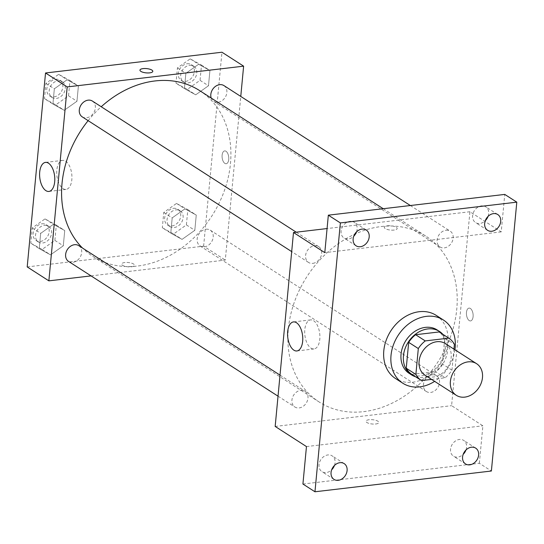 <?xml version="1.0" encoding="UTF-8"?>
<svg xmlns="http://www.w3.org/2000/svg" width="544" height="544" viewBox="0 0 544 544"><rect width="100%" height="100%" fill="white"/><g stroke="black" fill="none" stroke-linecap="round" stroke-linejoin="round"><path stroke-width="0.41" stroke-dasharray="2.72 2.04" d="M445.298 343.563A18.782 14.885 -57.2 0 1 447.658 367.411A18.782 14.885 -57.2 0 1 424.98 375.156M431.569 379.392L445.026 377.808A25.221 19.992 -57.2 0 0 451.962 370.165L453.948 349.126M451.962 370.165L442.333 363.97L444.774 338.11L454.403 344.304M439.164 331.956A25.221 19.992 -57.2 0 1 444.774 338.11M442.333 363.97A25.221 19.992 -57.2 0 1 435.397 371.613L445.026 377.808M411.869 374.381L435.397 371.613M415.555 376.754A25.826 20.468 122.8 0 0 447.562 350.567A25.826 20.468 122.8 0 0 442.85 334.329M437.077 329.895A25.826 20.468 -57.2 0 1 445.155 349.017A25.826 20.468 -57.2 0 1 431.589 371.695A25.826 20.468 -57.2 0 1 409.129 373.334M454.947 349.772A37.563 29.777 -57.2 0 1 434.629 381.364M436.2 315.377A37.563 29.777 -57.2 0 1 440.919 363.079A37.563 29.777 -57.2 0 1 395.556 378.556M302.92 484.038L479.346 463.27L491.388 471.016M479.346 463.27L482.888 425.809L451.595 405.674L469.928 211.745L501.221 231.88L504.764 194.412M470.356 308.455A6.453 3.298 -96.7 0 0 469.03 308.101A6.453 3.298 -96.7 0 0 466.514 314.901A6.453 3.298 -96.7 0 0 470.54 320.926A6.453 3.298 -96.7 0 0 473.144 315.404A6.453 3.298 -96.7 0 0 470.356 308.455A6.453 3.298 -96.7 0 0 469.03 308.101A6.453 3.298 -96.7 0 0 466.507 314.901A6.453 3.298 -96.7 0 0 470.54 320.926A6.453 3.298 -96.7 0 0 473.144 315.404A6.453 3.298 -96.7 0 0 470.356 308.455M488.056 216.39A9.391 7.446 122.8 0 0 488.662 213.744A9.391 7.446 122.8 0 0 485.724 206.788A9.391 7.446 122.8 0 0 477.557 207.386A9.391 7.446 122.8 0 0 472.62 215.628A9.391 7.446 122.8 0 0 475.558 222.584A9.391 7.446 122.8 0 0 485.262 220.735M356.538 231.866A9.391 7.446 122.8 0 0 357.143 229.221A9.391 7.446 122.8 0 0 354.205 222.272A9.391 7.446 122.8 0 0 346.038 222.863A9.391 7.446 122.8 0 0 341.102 231.112A9.391 7.446 122.8 0 0 344.046 238.061A9.391 7.446 122.8 0 0 353.743 236.212M501.221 231.88L324.795 252.64M334.458 465.46A9.391 7.446 122.8 0 0 335.063 462.815A9.391 7.446 122.8 0 0 332.126 455.865A9.391 7.446 122.8 0 0 323.959 456.457A9.391 7.446 122.8 0 0 319.022 464.705A9.391 7.446 122.8 0 0 321.96 471.662A9.391 7.446 122.8 0 0 331.663 469.805M465.977 449.983A9.391 7.446 122.8 0 0 466.582 447.338A9.391 7.446 122.8 0 0 463.644 440.382A9.391 7.446 122.8 0 0 455.478 440.98A9.391 7.446 122.8 0 0 450.541 449.228A9.391 7.446 122.8 0 0 453.478 456.178A9.391 7.446 122.8 0 0 463.182 454.328M306.462 446.57L482.888 425.809M381.296 226.535A98.607 78.159 -57.2 0 1 425.891 236.164A98.607 78.159 -57.2 0 1 438.28 361.379A98.607 78.159 -57.2 0 1 319.199 402.016A98.607 78.159 -57.2 0 1 294.331 302.199A98.607 78.159 -57.2 0 1 381.296 226.535M275.169 426.435L451.595 405.674M469.928 211.745L327.073 228.555M300.784 390.3A9.391 7.446 -57.2 0 1 305.034 391.218A9.391 7.446 -57.2 0 1 306.218 403.138A9.391 7.446 -57.2 0 1 294.875 407.007A9.391 7.446 -57.2 0 1 292.502 397.501A9.391 7.446 -57.2 0 1 300.784 390.3M445.971 230.255A9.391 7.446 -57.2 0 1 450.221 231.173A9.391 7.446 -57.2 0 1 451.398 243.093A9.391 7.446 -57.2 0 1 440.055 246.969A9.391 7.446 -57.2 0 1 437.689 237.463A9.391 7.446 -57.2 0 1 445.971 230.255M432.303 374.816A9.391 7.446 -57.2 0 1 436.553 375.734A9.391 7.446 -57.2 0 1 437.73 387.661A9.391 7.446 -57.2 0 1 426.394 391.53A9.391 7.446 -57.2 0 1 424.021 382.024A9.391 7.446 -57.2 0 1 432.303 374.816M312.786 263.364A9.391 7.446 122.8 0 0 321.069 256.156A9.391 7.446 122.8 0 0 318.702 246.65A9.391 7.446 122.8 0 0 307.36 250.519A9.391 7.446 122.8 0 0 308.536 262.446A9.391 7.446 122.8 0 0 312.786 263.364M375.72 423.994A6.453 2.149 5.4 0 0 378.835 422.47A6.453 2.149 5.4 0 0 372.606 419.723A6.453 2.149 5.4 0 0 365.976 421.253A6.453 2.149 5.4 0 0 369.152 423.45A6.453 2.149 5.4 0 0 375.72 423.994A6.453 2.149 5.4 0 0 378.835 422.464A6.453 2.149 5.4 0 0 372.613 419.716A6.453 2.149 5.4 0 0 365.983 421.253A6.453 2.149 5.4 0 0 369.152 423.45A6.453 2.149 5.4 0 0 375.72 423.987M387.43 225.808A6.453 2.149 -174.6 0 1 393.992 226.345A6.453 2.149 -174.6 0 1 397.168 228.541A6.453 2.149 -174.6 0 1 390.538 230.078A6.453 2.149 -174.6 0 1 384.309 227.324A6.453 2.149 -174.6 0 1 387.43 225.808A6.453 2.149 -174.6 0 1 393.992 226.345A6.453 2.149 -174.6 0 1 397.168 228.548A6.453 2.149 -174.6 0 1 390.538 230.078A6.453 2.149 -174.6 0 1 384.309 227.331A6.453 2.149 -174.6 0 1 387.43 225.808M313.596 320.702A14.62 7.466 83.3 0 1 319.899 336.444A14.62 7.466 83.3 0 1 314.004 348.949A14.62 7.466 83.3 0 1 304.885 335.301A14.62 7.466 83.3 0 1 310.583 319.906A14.62 7.466 83.3 0 1 313.596 320.702M199.594 90.583A98.607 78.159 -57.2 0 1 211.976 215.791A98.607 78.159 -57.2 0 1 92.895 256.435A98.607 78.159 -57.2 0 1 82.545 248.084M88.128 120.652A98.607 78.159 -57.2 0 1 101.225 106.74M82.239 116.865A9.391 7.446 122.8 0 0 86.489 117.783A9.391 7.446 122.8 0 0 94.772 110.575A9.391 7.446 122.8 0 0 92.398 101.068M206.006 229.235A9.391 7.446 -57.2 0 1 210.256 230.153A9.391 7.446 -57.2 0 1 211.432 242.08A9.391 7.446 -57.2 0 1 200.09 245.949A9.391 7.446 -57.2 0 1 197.724 236.443A9.391 7.446 -57.2 0 1 206.006 229.235M223.917 85.585A9.391 7.446 -57.2 0 1 225.1 97.512A9.391 7.446 -57.2 0 1 213.758 101.381A9.391 7.446 -57.2 0 1 211.215 98.056M78.737 245.63A9.391 7.446 -57.2 0 1 79.914 257.557A9.391 7.446 -57.2 0 1 68.571 261.426M91.052 275.89L225.291 260.086L240.768 96.424M27.2 266.914L203.626 246.153L225.291 260.086M203.626 246.153L221.959 52.224M226.005 151.259A6.453 3.298 -96.7 0 0 224.679 150.906A6.453 3.298 -96.7 0 0 222.156 157.706A6.453 3.298 -96.7 0 0 226.188 163.73A6.453 3.298 -96.7 0 0 228.793 158.209A6.453 3.298 -96.7 0 0 226.005 151.259A6.453 3.298 -96.7 0 0 224.672 150.906A6.453 3.298 -96.7 0 0 222.156 157.706A6.453 3.298 -96.7 0 0 226.182 163.73A6.453 3.298 -96.7 0 0 228.786 158.209A6.453 3.298 -96.7 0 0 226.005 151.259M39.236 248.642L50.544 254.857L63.294 245.806L64.736 230.54L53.428 224.325L40.678 233.369L39.236 248.642L50.544 254.857L63.294 245.806L64.736 230.54L53.428 224.325L40.678 233.369L39.236 248.642L30.811 243.222L42.119 249.438L54.869 240.387L56.311 225.121L45.002 218.899L32.252 227.95L30.811 243.222M184.423 88.597L195.724 94.812L208.481 85.762L209.923 70.496L198.614 64.28L185.864 73.331L184.423 88.597L195.724 94.812L208.481 85.762L209.923 70.496L198.614 64.28L185.864 73.331L184.423 88.597L175.991 83.178L187.299 89.393L200.049 80.342L201.498 65.076L190.189 58.861L177.439 67.905L175.991 83.178M170.755 233.158L182.063 239.38L194.813 230.33L196.255 215.064L184.946 208.842L172.196 217.892L170.755 233.158L182.063 239.38L194.813 230.33L196.255 215.064L184.946 208.842L172.196 217.892L170.755 233.158L162.33 227.739L173.638 233.961L186.388 224.91L187.83 209.637L176.521 203.422L163.771 212.473L162.33 227.739M52.904 104.074L64.212 110.296L76.962 101.245L78.404 85.979L67.096 79.757L54.346 88.808L52.904 104.074L64.212 110.296L76.962 101.245L78.404 85.979L67.096 79.757L54.346 88.808L52.904 104.074L44.479 98.654L55.78 104.87L68.537 95.826L69.979 80.553L58.67 74.338L45.92 83.388L44.479 98.654M131.362 266.791A6.453 2.149 5.4 0 0 134.484 265.275A6.453 2.149 5.4 0 0 128.255 262.521A6.453 2.149 5.4 0 0 121.625 264.058A6.453 2.149 5.4 0 0 124.8 266.254A6.453 2.149 5.4 0 0 131.362 266.791A6.453 2.149 5.4 0 0 134.484 265.268A6.453 2.149 5.4 0 0 128.255 262.521A6.453 2.149 5.4 0 0 121.625 264.051A6.453 2.149 5.4 0 0 124.8 266.247A6.453 2.149 5.4 0 0 131.362 266.791M152.81 71.346L152.81 71.346A6.453 2.149 -174.6 0 1 146.18 72.882A6.453 2.149 -174.6 0 1 139.958 70.135A6.453 2.149 -174.6 0 1 139.958 70.128L139.958 70.128M65.627 161.18A14.62 7.466 83.3 0 1 71.93 176.916A14.62 7.466 83.3 0 1 66.035 189.421A14.62 7.466 83.3 0 1 56.916 175.773A14.62 7.466 83.3 0 1 62.621 160.385A14.62 7.466 83.3 0 1 65.627 161.18M58.058 80.791A9.391 7.446 -57.2 0 1 62.308 81.709A9.391 7.446 -57.2 0 1 63.485 93.629A9.391 7.446 -57.2 0 1 52.149 97.505A9.391 7.446 -57.2 0 1 49.776 87.999A9.391 7.446 -57.2 0 1 58.058 80.791M55.78 104.87L64.212 110.296M68.537 95.826L76.962 101.245M69.979 80.553L78.404 85.979M58.67 74.338L67.096 79.757M45.92 83.388L54.346 88.808M55.651 79.24A9.391 7.446 -57.2 0 1 59.901 80.158A9.391 7.446 -57.2 0 1 61.078 92.086A9.391 7.446 -57.2 0 1 49.735 95.955A9.391 7.446 -57.2 0 1 47.369 86.448A9.391 7.446 -57.2 0 1 55.651 79.24M44.397 225.352A9.391 7.446 -57.2 0 1 48.64 226.27A9.391 7.446 -57.2 0 1 49.824 238.197A9.391 7.446 -57.2 0 1 38.481 242.066A9.391 7.446 -57.2 0 1 36.115 232.56A9.391 7.446 -57.2 0 1 44.397 225.352M42.119 249.438L50.544 254.857M54.869 240.387L63.294 245.806M56.311 225.121L64.736 230.54M45.002 218.899L53.428 224.325M32.252 227.95L40.678 233.369M41.99 223.808A9.391 7.446 -57.2 0 1 46.233 224.726A9.391 7.446 -57.2 0 1 47.416 236.647A9.391 7.446 -57.2 0 1 36.074 240.516A9.391 7.446 -57.2 0 1 33.708 231.01A9.391 7.446 -57.2 0 1 41.99 223.808M189.577 65.314A9.391 7.446 -57.2 0 1 193.827 66.225A9.391 7.446 -57.2 0 1 195.004 78.152A9.391 7.446 -57.2 0 1 183.661 82.022A9.391 7.446 -57.2 0 1 181.295 72.515A9.391 7.446 -57.2 0 1 189.577 65.314M187.299 89.393L195.724 94.812M200.049 80.342L208.481 85.762M201.498 65.076L209.923 70.496M190.189 58.861L198.614 64.28M177.439 67.905L185.864 73.331M187.17 63.764A9.391 7.446 -57.2 0 1 191.42 64.682A9.391 7.446 -57.2 0 1 192.596 76.602A9.391 7.446 -57.2 0 1 181.254 80.478A9.391 7.446 -57.2 0 1 178.888 70.972A9.391 7.446 -57.2 0 1 187.17 63.764M175.909 209.875A9.391 7.446 -57.2 0 1 180.159 210.793A9.391 7.446 -57.2 0 1 181.342 222.72A9.391 7.446 -57.2 0 1 170 226.59A9.391 7.446 -57.2 0 1 167.634 217.083A9.391 7.446 -57.2 0 1 175.909 209.875M173.638 233.961L182.063 239.38M186.388 224.91L194.813 230.33M187.83 209.637L196.255 215.064M176.521 203.422L184.946 208.842M163.771 212.473L172.196 217.892M173.502 208.325A9.391 7.446 -57.2 0 1 177.752 209.243A9.391 7.446 -57.2 0 1 178.935 221.17A9.391 7.446 -57.2 0 1 167.593 225.039A9.391 7.446 -57.2 0 1 165.22 215.533A9.391 7.446 -57.2 0 1 173.502 208.325M475.68 448.127L463.644 440.382M465.514 463.923L453.478 456.178M497.76 214.533L485.724 206.788M487.601 230.33L475.558 222.584M366.241 230.01L354.205 222.272M356.082 245.806L344.046 238.061M344.162 463.61L332.126 455.865M334.002 479.4L321.96 471.662M310.583 319.906L293.454 321.926M314.004 348.949L296.874 350.962M92.895 256.435L319.199 402.016M383.228 208.719L425.891 236.164M318.702 246.65L296.222 232.186M308.536 262.446L291.693 251.607M200.09 245.949L426.394 391.53M210.256 230.153L436.553 375.734M213.758 101.381L440.055 246.969M410.353 205.523L450.221 231.173M278.025 396.175L294.875 407.007M280.017 375.122L305.034 391.218M62.621 160.385L45.492 162.398M66.035 189.421L48.906 191.44M49.735 95.955L52.149 97.505M59.901 80.158L62.308 81.709M36.074 240.516L38.481 242.066M46.233 224.726L48.64 226.27M181.254 80.478L183.661 82.022M191.42 64.682L193.827 66.225M167.593 225.039L170 226.59M177.752 209.243L180.159 210.793"/><path stroke-width="0.82" d="M468.105 361.862A18.782 14.885 -57.2 0 1 476.598 363.698A18.782 14.885 -57.2 0 1 478.958 387.546A18.782 14.885 -57.2 0 1 456.273 395.291A18.782 14.885 -57.2 0 1 451.54 376.278A18.782 14.885 -57.2 0 1 468.105 361.862M456.273 395.291L424.98 375.156A18.782 14.885 -57.2 0 1 420.24 356.143A18.782 14.885 -57.2 0 1 436.805 341.727A18.782 14.885 -57.2 0 1 445.298 343.563L476.598 363.698M411.862 374.374L421.491 380.569L411.869 374.381A25.221 19.992 -57.2 0 1 411.862 374.374A25.221 19.992 -57.2 0 1 406.246 368.22L408.687 342.353L418.316 348.548L415.874 374.415A25.221 19.992 -57.2 0 0 421.491 380.569A25.221 19.992 -57.2 0 1 421.491 380.569L431.569 379.392M453.948 349.126L454.403 344.304A25.221 19.992 -57.2 0 0 448.786 338.144A25.221 19.992 -57.2 0 0 448.78 338.144L425.252 340.911A25.221 19.992 -57.2 0 0 418.316 348.548M448.78 338.144L439.151 331.942A25.221 19.992 -57.2 0 1 439.158 331.949L415.623 334.716L425.252 340.911M448.786 338.144L439.158 331.949A25.221 19.992 -57.2 0 1 439.164 331.956M408.687 342.353A25.221 19.992 -57.2 0 1 415.623 334.716M442.85 334.329A25.826 20.468 122.8 0 0 439.484 331.446A25.826 20.468 122.8 0 0 408.292 342.088A25.826 20.468 122.8 0 0 411.536 374.884A25.826 20.468 122.8 0 0 415.555 376.754M411.536 374.884L409.129 373.334A25.826 20.468 -57.2 0 1 402.614 347.194A25.826 20.468 -57.2 0 1 425.394 327.372A25.826 20.468 -57.2 0 1 437.077 329.895L439.484 331.446M406.246 368.22L415.874 374.415M434.629 381.364A37.563 29.777 -57.2 0 1 402.778 383.207A37.563 29.777 -57.2 0 1 393.305 345.182A37.563 29.777 -57.2 0 1 426.435 316.356A37.563 29.777 -57.2 0 1 443.428 320.022A37.563 29.777 -57.2 0 1 454.947 349.772M402.778 383.207L395.556 378.556A37.563 29.777 -57.2 0 1 386.084 340.537A37.563 29.777 -57.2 0 1 419.213 311.712A37.563 29.777 -57.2 0 1 436.2 315.377L443.428 320.022M331.058 472.45A9.391 7.446 -57.2 0 1 335.995 464.202A9.391 7.446 -57.2 0 1 344.162 463.61A9.391 7.446 -57.2 0 1 345.338 475.531A9.391 7.446 -57.2 0 1 334.002 479.4A9.391 7.446 -57.2 0 1 331.058 472.45M353.144 238.857A9.391 7.446 -57.2 0 1 358.074 230.608A9.391 7.446 -57.2 0 1 366.241 230.01A9.391 7.446 -57.2 0 1 367.424 241.937A9.391 7.446 -57.2 0 1 356.082 245.806A9.391 7.446 -57.2 0 1 353.144 238.857M484.663 223.373A9.391 7.446 -57.2 0 1 489.593 215.132A9.391 7.446 -57.2 0 1 497.76 214.533A9.391 7.446 -57.2 0 1 498.936 226.46A9.391 7.446 -57.2 0 1 487.601 230.33A9.391 7.446 -57.2 0 1 484.663 223.373M462.577 456.967A9.391 7.446 -57.2 0 1 467.514 448.725A9.391 7.446 -57.2 0 1 475.68 448.127A9.391 7.446 -57.2 0 1 476.857 460.054A9.391 7.446 -57.2 0 1 465.514 463.923A9.391 7.446 -57.2 0 1 462.577 456.967M491.388 471.016L516.8 202.157L340.374 222.924L314.962 491.776L491.388 471.016M327.073 228.555L293.495 232.512L324.795 252.64L328.338 215.179L504.764 194.412L516.8 202.157M485.262 220.735A9.391 7.446 122.8 0 0 488.056 216.39M353.743 236.212A9.391 7.446 122.8 0 0 356.538 231.866M328.338 215.179L340.374 222.924M293.495 232.512L275.169 426.435L306.462 446.57L302.92 484.038L314.962 491.776M296.466 322.721A14.62 7.466 83.3 0 1 302.77 338.456A14.62 7.466 83.3 0 1 296.874 350.962A14.62 7.466 83.3 0 1 287.756 337.314A14.62 7.466 83.3 0 1 293.454 321.926A14.62 7.466 83.3 0 1 296.466 322.721M331.663 469.805A9.391 7.446 122.8 0 0 334.458 465.46M463.182 454.328A9.391 7.446 122.8 0 0 465.977 449.983M101.225 106.74A98.607 78.159 -57.2 0 1 154.992 80.954A98.607 78.159 -57.2 0 1 199.594 90.583L383.228 208.719M82.545 248.084A98.607 78.159 -57.2 0 1 88.128 120.652M296.222 232.186L92.398 101.068A9.391 7.446 122.8 0 0 81.063 104.938A9.391 7.446 122.8 0 0 82.239 116.865L291.693 251.607M211.215 98.056A9.391 7.446 -57.2 0 1 219.674 84.674A9.391 7.446 -57.2 0 1 223.917 85.585L410.353 205.523M278.025 396.175L68.571 261.426A9.391 7.446 -57.2 0 1 66.205 251.92A9.391 7.446 -57.2 0 1 74.487 244.712A9.391 7.446 -57.2 0 1 78.737 245.63L280.017 375.122M240.768 96.424L243.624 66.164L67.198 86.924L48.865 280.854L91.052 275.89M48.865 280.854L27.2 266.914L45.533 72.984L221.959 52.224L243.624 66.164M45.533 72.984L67.198 86.924M48.498 163.2A14.62 7.466 83.3 0 1 54.801 178.935A14.62 7.466 83.3 0 1 48.906 191.44A14.62 7.466 83.3 0 1 39.787 177.793A14.62 7.466 83.3 0 1 45.492 162.398A14.62 7.466 83.3 0 1 48.498 163.2M139.958 70.128A6.453 2.149 -174.6 0 1 143.072 68.612A6.453 2.149 -174.6 0 1 149.641 69.149A6.453 2.149 -174.6 0 1 152.81 71.346A6.453 2.149 -174.6 0 1 146.18 72.876A6.453 2.149 -174.6 0 1 139.958 70.128A6.453 2.149 -174.6 0 1 143.072 68.605A6.453 2.149 -174.6 0 1 149.641 69.149A6.453 2.149 -174.6 0 1 152.81 71.346"/></g></svg>
